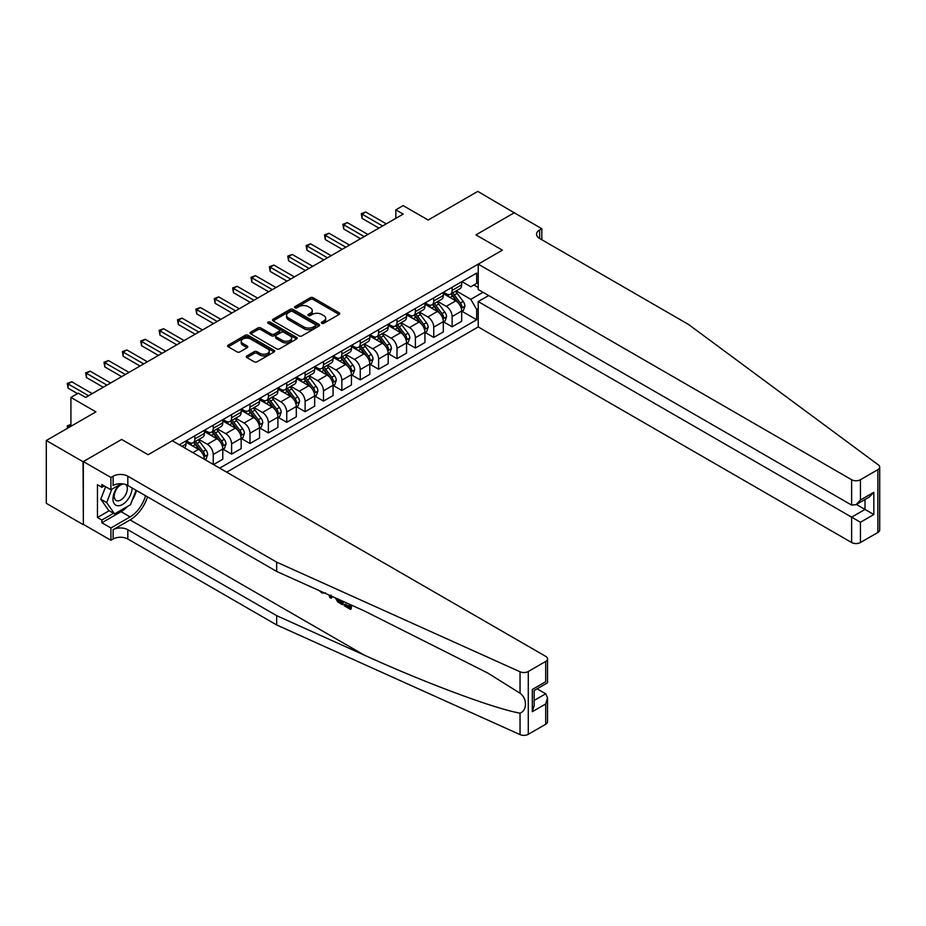 <?xml version="1.0" encoding="UTF-8"?>
<svg xmlns="http://www.w3.org/2000/svg" width="926" height="926" viewBox="0 0 926 926"><rect width="100%" height="100%" fill="white"/><g stroke="black" fill="none" stroke-linecap="round" stroke-linejoin="round"><path stroke-width="1.39" d="M321.773 323.278A1.424 0.822 0 0 0 323.787 323.278L339.124 314.423A2.037 1.181 0 0 0 339.715 313.59A2.037 1.181 0 0 0 339.124 312.756L313.15 297.767A2.037 1.181 0 0 0 310.256 297.767L294.931 306.61A1.424 0.822 0 0 0 294.514 307.2A1.424 0.822 0 0 0 294.931 307.779A1.424 0.822 0 0 0 296.945 307.779L298.936 306.633A6.528 3.773 0 0 1 308.173 306.633L310.337 307.883A6.528 3.773 0 0 1 312.247 310.557A6.528 3.773 0 0 1 310.337 313.22L308.346 314.365A1.424 0.822 0 0 0 307.93 314.944A1.424 0.822 0 0 0 308.346 315.535A1.424 0.822 0 0 0 310.372 315.535L312.351 314.389A6.528 3.773 0 0 1 321.588 314.389L323.753 315.639A6.528 3.773 0 0 1 325.663 318.301A6.528 3.773 0 0 1 323.753 320.963L321.773 322.109A1.424 0.822 0 0 0 321.345 322.699A1.424 0.822 0 0 0 321.773 323.278L321.773 322.109M246.918 355.92A2.037 1.181 0 0 0 246.316 356.753A2.037 1.181 0 0 0 246.918 357.586L254.199 361.788A2.037 1.181 0 0 0 257.081 361.788L274.108 351.961A2.037 1.181 0 0 0 274.709 351.128A2.037 1.181 0 0 0 274.108 350.294L248.133 335.293A2.037 1.181 0 0 0 245.251 335.293L228.224 345.132A2.037 1.181 0 0 0 227.622 345.965A2.037 1.181 0 0 0 228.224 346.787L237.033 351.88A2.037 1.181 0 0 0 239.915 351.88L247.196 347.667A2.037 1.181 0 0 0 247.798 346.833A2.037 1.181 0 0 0 247.196 346L242.832 343.477A5.463 3.148 0 0 1 241.235 341.254A5.463 3.148 0 0 1 244.603 338.337A5.463 3.148 0 0 1 250.552 339.02L267.66 348.894A5.463 3.148 0 0 1 269.258 351.128A5.463 3.148 0 0 1 265.889 354.033A5.463 3.148 0 0 1 259.94 353.35L257.081 351.706A2.037 1.181 0 0 0 254.199 351.706L246.918 355.92L246.918 357.586M514.532 212.957L477.781 191.393L428.159 220.041L403.169 205.618L395.819 209.855L403.169 214.103L85.62 397.439L78.27 393.191L70.92 397.439L70.92 426.296M83.051 461.727L83.352 524.371L83.352 461.565L121.642 439.445L83.051 461.727L46.3 440.51L95.922 411.862L70.92 397.439M514.532 212.621L475.941 234.891L502.401 250.17L148.102 454.724L121.642 439.445L148.102 454.724L172.294 440.764L545.703 656.349A6.239 3.6 0 0 1 547.532 658.895A6.239 3.6 0 0 1 545.703 661.442L528.283 671.5L528.283 734.306A6.239 3.6 180 0 1 520.042 734.607L276.666 624.946L127.823 539.013A10.394 6.007 0 0 0 113.122 539.013L110.912 540.286L83.352 524.371M299.075 335.883A2.037 1.181 0 0 0 301.969 335.883L318.995 326.045A2.037 1.181 0 0 0 319.586 325.211A2.037 1.181 0 0 0 318.995 324.378L293.021 309.388A2.037 1.181 0 0 0 290.127 309.388L273.101 319.215A2.037 1.181 0 0 0 272.51 320.049A2.037 1.181 0 0 0 273.101 320.882L299.075 335.883M268.69 323.591A1.424 0.822 0 0 1 270.149 323.787L296.528 339.02L279.525 348.836A2.037 1.181 0 0 1 276.642 348.836L250.668 333.835L250.668 332.168A2.037 1.181 0 0 0 250.066 333.001A2.037 1.181 0 0 0 250.668 333.835M250.668 332.168L257.949 327.966A2.037 1.181 0 0 1 260.843 327.966L271.376 334.043A2.037 1.181 0 0 0 274.258 334.043L279.096 331.253A2.037 1.181 0 0 0 279.687 330.42A2.037 1.181 0 0 0 279.096 329.587L268.123 323.255A1.424 0.822 0 0 1 267.707 322.676A1.424 0.822 0 0 1 268.586 321.912A1.424 0.822 0 0 1 270.149 322.086L296.551 337.342A2.037 1.181 0 0 1 297.153 338.175A2.037 1.181 0 0 1 296.551 339.009L296.551 337.342M83.051 524.544L46.3 503.316L46.3 440.51M226.685 472.167L478.221 326.947L851.631 542.532L851.631 517.159L865.011 509.427L865.011 499.484M461.9 281.62L470.802 286.759L476.682 283.356L476.682 273.089L179.274 444.793M476.682 283.356L478.221 282.465M478.221 308.613L476.682 309.504L470.802 299.318L456.182 290.88M461.9 311.24L476.682 319.771L476.682 309.504M476.682 319.771L219.705 468.139M395.819 209.855L395.819 218.351M473.88 284.976L478.221 287.477M470.802 299.318L483.002 292.269M204.403 459.308A8.311 4.804 -120 0 0 198.534 449.376L186.033 442.165M213.235 464.401L213.235 454.469A8.311 4.804 -120 0 0 207.355 444.283L198.905 439.41M213.524 464.574L222.784 459.227L222.784 448.96A8.311 4.804 -120 0 0 216.904 438.774L204.414 431.562M223.004 449.168L231.604 454.134L231.604 443.867A8.311 4.804 -120 0 0 225.724 433.681L217.286 428.807M231.604 454.134L241.165 448.612L241.165 438.345A8.311 4.804 -120 0 0 235.285 428.159L222.784 420.948M241.385 438.554L249.985 443.519L249.985 433.252A8.311 4.804 -120 0 0 244.105 423.066L235.667 418.193M249.985 443.519L259.546 438.01L259.546 427.743A8.311 4.804 -120 0 0 253.666 417.557L241.165 410.334M259.766 427.951L268.366 432.917L268.366 422.65A8.311 4.804 -120 0 0 262.486 412.464L254.037 407.579M268.366 432.917L277.916 427.395L277.916 417.128A8.311 4.804 -120 0 0 272.036 406.942L259.546 399.731M278.136 417.337L286.736 422.302L286.736 412.035A8.311 4.804 -120 0 0 280.856 401.849L272.418 396.976M286.736 422.302L296.297 416.793L296.297 406.514A8.311 4.804 -120 0 0 290.417 396.328L277.916 389.117M296.517 406.734L305.117 411.7L305.117 401.421A8.311 4.804 -120 0 0 299.237 391.235L290.787 386.362M305.117 411.7L314.666 406.178L314.666 395.911A8.311 4.804 -120 0 0 308.786 385.725L296.297 378.514M314.886 396.12L323.487 401.085L323.487 390.818A8.311 4.804 -120 0 0 317.606 380.632L309.168 375.759M323.487 401.085L333.047 395.564L333.047 385.297A8.311 4.804 -120 0 0 327.167 375.111L314.666 367.9M333.267 385.505L341.868 390.471L341.868 380.204A8.311 4.804 -120 0 0 335.988 370.018L327.549 365.145M341.868 390.471L351.429 384.961L351.429 374.694A8.311 4.804 -120 0 0 345.548 364.508L333.047 357.286M351.649 374.903L360.249 379.868L360.249 369.601A8.311 4.804 -120 0 0 354.369 359.415L345.919 354.542M360.249 379.868L369.798 374.347L369.798 364.08A8.311 4.804 -120 0 0 363.918 353.894L351.429 346.683M370.018 364.288L378.618 369.254L378.618 358.987A8.311 4.804 -120 0 0 372.738 348.801L364.3 343.928M378.618 369.254L388.179 363.744L388.179 353.466A8.311 4.804 -120 0 0 382.299 343.28L369.798 336.069M388.399 353.686L396.999 358.651L396.999 348.373A8.311 4.804 -120 0 0 391.119 338.187L382.67 333.314M396.999 358.651L406.549 353.13L406.549 342.863A8.311 4.804 -120 0 0 400.669 332.677L388.179 325.466M406.78 343.071L415.38 348.037L415.38 337.77A8.311 4.804 -120 0 0 409.489 327.584L401.051 322.711M415.38 348.037L424.93 342.516L424.93 332.249A8.311 4.804 -120 0 0 419.05 322.063L406.549 314.852M425.15 332.469L433.75 337.423L433.75 327.156A8.311 4.804 -120 0 0 427.87 316.97L419.432 312.097M433.75 337.423L443.311 331.913L443.311 321.646A8.311 4.804 -120 0 0 437.431 311.46L424.93 304.237M443.531 321.854L452.131 326.82L452.131 316.553A8.311 4.804 -120 0 0 446.251 306.367L437.801 301.494M452.131 326.82L461.68 321.299L461.68 311.032A8.311 4.804 -120 0 0 455.8 300.846L443.311 293.635M443.531 292.234L446.251 293.797A8.311 4.804 -120 0 0 450.406 294.213A8.311 4.804 -120 0 0 452.131 290.405L452.131 287.268M425.15 302.837L427.87 304.411A8.311 4.804 -120 0 0 432.025 304.828A8.311 4.804 -120 0 0 433.75 301.019L433.75 297.871M406.769 313.451L409.489 315.025A8.311 4.804 -120 0 0 413.656 315.43A8.311 4.804 -120 0 0 415.38 311.622L415.38 308.485M388.399 324.065L391.119 325.628A8.311 4.804 -120 0 0 395.275 326.045A8.311 4.804 -120 0 0 396.999 322.236L396.999 319.1M370.018 334.668L372.738 336.242A8.311 4.804 -120 0 0 376.894 336.647A8.311 4.804 -120 0 0 378.618 332.839L378.618 329.702M351.649 345.282L354.369 346.845A8.311 4.804 -120 0 0 358.524 347.262A8.311 4.804 -120 0 0 360.249 343.453L360.249 340.317M333.267 355.885L335.988 357.459A8.311 4.804 -120 0 0 340.143 357.876A8.311 4.804 -120 0 0 341.868 354.068L341.868 350.919M314.886 366.499L317.606 368.073A8.311 4.804 -120 0 0 321.773 368.479A8.311 4.804 -120 0 0 323.487 364.67L323.487 361.534M296.517 377.113L299.237 378.676A8.311 4.804 -120 0 0 303.392 379.093A8.311 4.804 -120 0 0 305.117 375.285L305.117 372.148M278.136 387.716L280.856 389.29A8.311 4.804 -120 0 0 285.011 389.696A8.311 4.804 -120 0 0 286.736 385.887L286.736 382.751M259.766 398.33L262.486 399.893A8.311 4.804 -120 0 0 266.642 400.31A8.311 4.804 -120 0 0 268.366 396.502L268.366 393.365M241.385 408.933L244.105 410.507A8.311 4.804 -120 0 0 248.261 410.924A8.311 4.804 -120 0 0 249.985 407.116L249.985 403.967M223.004 419.547L225.724 421.122A8.311 4.804 -120 0 0 229.891 421.527A8.311 4.804 -120 0 0 231.604 417.719L231.604 414.582M204.634 430.15L207.355 431.724A8.311 4.804 -120 0 0 211.51 432.141A8.311 4.804 -120 0 0 213.235 428.333L213.235 425.196M186.253 440.764L188.973 442.339A8.311 4.804 -120 0 0 193.129 442.744A8.311 4.804 -120 0 0 194.854 438.936L194.854 435.799M450.406 294.213L459.956 288.692A8.311 4.804 -120 0 0 461.68 284.884L461.68 281.747M432.025 304.828L441.586 299.306A8.311 4.804 -120 0 0 443.311 295.498L443.311 292.361M413.656 315.43L423.205 309.921A8.311 4.804 -120 0 0 424.93 306.112L424.93 302.964M395.275 326.045L404.836 320.523A8.311 4.804 -120 0 0 406.549 316.715L406.549 313.578M376.894 336.647L386.455 331.138A8.311 4.804 -120 0 0 388.179 327.329L388.179 324.193M358.524 347.262L368.073 341.74A8.311 4.804 -120 0 0 369.798 337.932L369.798 334.795M340.143 357.876L349.704 352.355A8.311 4.804 -120 0 0 351.429 348.546L351.429 345.41M321.773 368.479L331.323 362.969A8.311 4.804 -120 0 0 333.047 359.161L333.047 356.012M303.392 379.093L312.953 373.572A8.311 4.804 -120 0 0 314.666 369.763L314.666 366.627M285.011 389.696L294.572 384.186A8.311 4.804 -120 0 0 296.297 380.378L296.297 377.229M266.642 400.31L276.191 394.789A8.311 4.804 -120 0 0 277.916 390.98L277.916 387.844M248.261 410.924L257.822 405.403A8.311 4.804 -120 0 0 259.546 401.595L259.546 398.458M229.891 421.527L239.44 416.017A8.311 4.804 -120 0 0 241.165 412.209L241.165 409.06M211.51 432.141L221.071 426.62A8.311 4.804 -120 0 0 222.784 422.812L222.784 419.675M193.129 442.744L202.69 437.234A8.311 4.804 -120 0 0 204.414 433.426L204.414 430.277M184.424 447.767A8.311 4.804 -120 0 0 186.033 444.029L186.033 440.892M322.341 323.475L323.753 322.665A6.528 3.773 0 0 0 325.663 320.002L325.663 318.301M312.247 310.557L312.247 312.247A6.528 3.773 0 0 1 310.337 314.921L308.925 315.731M339.09 314.446L313.15 299.457A2.037 1.181 0 0 0 310.256 299.457L295.498 307.988M318.961 326.068L293.021 311.078A2.037 1.181 0 0 0 290.127 311.078L273.135 320.894M315.384 325.802A1.424 0.822 0 0 0 315.801 325.211A1.424 0.822 0 0 0 315.384 324.632L292.581 311.472A1.424 0.822 0 0 0 290.567 311.472L288.472 312.675A6.528 3.773 0 0 0 286.562 315.338A6.528 3.773 0 0 0 288.472 318.012L304.052 327.005A6.528 3.773 0 0 0 313.289 327.005L315.384 325.802L315.384 327.491A1.424 0.822 0 0 0 315.801 326.913L315.801 325.211M286.562 315.338L286.562 317.039A6.528 3.773 0 0 0 288.472 319.701L288.472 318.012M315.384 327.491L313.289 328.707A6.528 3.773 0 0 1 304.052 328.707L288.472 319.701M250.691 333.858L257.949 329.656L257.949 327.966M279.687 330.42L279.687 332.121A2.037 1.181 0 0 1 279.096 332.955L274.258 335.744A2.037 1.181 0 0 1 271.376 335.744L260.843 329.656A2.037 1.181 0 0 0 257.949 329.656M282.303 340.351A5.463 3.148 0 0 0 288.252 341.046A5.463 3.148 0 0 0 291.621 338.129A5.463 3.148 0 0 0 290.023 335.895L283.993 332.422A2.037 1.181 0 0 0 281.11 332.422L276.272 335.212A2.037 1.181 0 0 0 275.682 336.045A2.037 1.181 0 0 0 276.272 336.879L282.303 340.351L282.303 342.053A5.463 3.148 0 0 0 288.252 342.736A5.463 3.148 0 0 0 291.621 339.83L291.621 338.129M275.682 336.045L275.682 337.747A2.037 1.181 0 0 0 276.272 338.58L276.272 336.879M282.303 342.053L276.272 338.58M269.258 351.128L269.258 352.818A5.463 3.148 0 0 1 265.889 355.734A5.463 3.148 0 0 1 259.94 355.052L257.081 353.408A2.037 1.181 0 0 0 254.199 353.408L246.941 357.598M241.235 341.254L241.235 342.956A5.463 3.148 0 0 0 242.832 345.178L242.832 343.477M247.196 346L247.196 347.667L242.832 345.178M274.084 351.973L248.133 336.995A2.037 1.181 0 0 0 245.251 336.995L228.247 346.81M461.68 311.368L463.451 310.349L464.921 306.112A5.51 3.183 -120 0 0 463.162 301.413L457.155 293.403A15.904 9.179 -120 0 0 455.418 291.32M449.446 297.177A15.904 9.179 -120 0 0 446.182 293.762M461.183 307.999L461.947 306.344A5.51 3.183 -120 0 0 460.361 303.034L454.353 295.012A15.904 9.179 -120 0 0 452.629 292.929M451.147 293.785A13.207 7.628 60 0 1 453.312 296.251L458.393 303.034M450.858 293.947A15.904 9.179 60 0 1 452.594 296.031L456.587 301.355M382.588 225.979L362.078 214.149L365.758 212.019L386.269 223.861M378.919 228.109L362.078 218.386L362.078 214.149L361.279 213.674L365.758 212.019M362.078 218.386L361.279 213.674M879.7 467.121L879.7 529.927A6.239 3.6 180 0 1 877.871 532.473L877.871 469.667A6.239 3.6 0 0 0 879.7 467.121A6.239 3.6 0 0 0 878.38 464.91L688.446 324.401L539.603 238.457A10.394 6.007 180 0 1 536.559 234.22A10.394 6.007 180 0 1 539.603 229.972L541.803 228.699L514.243 212.783L475.941 234.891L502.401 250.17L478.221 264.142L478.221 289.514L851.631 505.098L851.631 479.726A6.239 3.6 0 0 0 860.451 479.726L877.871 469.667M488.662 295.544L478.221 301.563L860.451 522.252L860.451 542.532L877.871 532.473M478.221 301.563L478.221 326.947M541.803 228.699L541.803 239.73M478.221 264.142L851.631 479.726M860.451 542.532A6.239 3.6 180 0 1 851.631 542.532M856.4 504.462L873.831 514.52L860.451 522.252M860.451 479.726L860.451 500.005L856.041 504.67L851.631 505.098M860.451 500.005L873.831 492.285L869.421 496.938L856.041 504.67M349.195 606.461L345.097 604.088L344.217 604.597L349.195 607.468L349.195 604.331L347.435 603.312M350.445 604.666L350.433 609.366L351.104 608.984A27.085 15.638 120 0 0 351.567 605.176M342.296 601.009L342.296 604.666L342.956 604.284A27.085 15.638 120 0 0 343.349 601.472M276.666 624.946L276.666 615.651L127.823 529.718A10.394 6.007 0 0 0 113.122 529.718L130.091 519.914A27.085 15.638 120 0 0 147.535 496.88M276.666 615.651L364.369 655.168C426.029 683.214 494.102 708.587 520.042 713.17C527.241 710.381 527.253 698.354 520.042 693.227L487.701 672.994L364.369 610.952L276.666 571.435L127.823 485.49A10.394 6.007 0 0 0 113.122 485.49L113.122 476.207L110.912 477.469L83.352 461.565M331.994 596.356L331.184 598.242L332.561 596.61M276.666 571.435L276.666 562.14L127.823 476.207A10.394 6.007 0 0 0 113.122 476.207M545.703 724.259L545.703 703.968L547.532 697.822L547.532 721.713A6.239 3.6 180 0 1 545.703 724.259L528.283 734.306M520.042 693.227L520.042 671.79L276.666 562.14M127.533 506.406A23.393 13.508 -60 0 1 121.051 511.684L101.872 522.762L101.872 520.042L113.562 513.293M104.221 485.918L101.872 487.273L97.462 484.726L97.462 517.495L101.872 520.042M101.872 487.273L101.872 484.564L110.912 489.785L110.912 477.469M110.912 540.286L110.912 527.982L130.091 516.905A23.393 13.508 120 0 0 145.544 495.723M101.872 522.762L110.912 527.982M537.092 688.817L545.703 693.782L547.532 697.822M121.341 483.754L110.912 489.785M520.042 671.79A6.239 3.6 0 0 0 528.283 671.5M136.492 490.502A23.393 13.508 -60 0 1 132.186 500.295M97.462 517.495L109.152 510.747M545.703 703.968L532.323 711.689L534.152 705.543L534.152 690.507L547.532 682.786L547.532 658.895M532.323 711.689L532.323 689.453C534.707 690.831 534.707 690.831 532.323 689.453L545.703 681.733C548.076 683.11 548.076 683.11 545.703 681.733L545.703 661.442M321.692 591.726L322.595 592.119M324.806 593.126L321.727 592.918L319.424 590.695M331.184 598.242L329.772 597.432L329.1 595.059M330.177 595.545L330.478 596.668L331.08 595.129M342.296 604.666L337.724 601.877L335.351 597.872M336.578 598.428L337.805 600.685L341.057 602.768L341.057 600.442M337.805 600.685L338.708 600.164L340.131 601.229L339.263 601.738M341.057 601.761L340.131 601.229M350.433 609.366L344.217 605.778L344.217 604.597M443.311 321.982L445.07 320.963L446.54 316.715A5.51 3.183 -120 0 0 444.781 312.027L438.774 304.006A15.904 9.179 -120 0 0 437.037 301.934M431.065 307.779A15.904 9.179 -120 0 0 427.812 304.376M442.802 318.602L443.566 316.958A5.51 3.183 -120 0 0 441.991 313.636L435.984 305.626A15.904 9.179 -120 0 0 434.248 303.543M432.766 304.399A13.207 7.628 60 0 1 434.931 306.865L440.012 313.648M432.488 304.561A15.904 9.179 60 0 1 434.213 306.633L438.206 311.969M424.93 332.596L426.689 331.577L428.159 327.329A5.51 3.183 -120 0 0 426.411 322.642L420.404 314.62A15.904 9.179 -120 0 0 418.668 312.537M412.695 318.394A15.904 9.179 -120 0 0 409.431 314.99M424.432 329.216L425.184 327.561A5.51 3.183 -120 0 0 423.61 324.25L417.603 316.229A15.904 9.179 -120 0 0 415.867 314.157M414.385 315.002A13.207 7.628 60 0 1 416.561 317.468L421.643 324.25M414.107 315.176A15.904 9.179 60 0 1 415.843 317.248L419.837 322.584M406.549 343.199L408.32 342.18L409.79 337.932A5.51 3.183 -120 0 0 408.03 333.244L402.023 325.223A15.904 9.179 -120 0 0 400.287 323.151M394.314 329.008A15.904 9.179 -120 0 0 391.061 325.593M406.051 339.83L406.815 338.175A5.51 3.183 -120 0 0 405.241 334.853L399.233 326.843A15.904 9.179 -120 0 0 397.497 324.76M396.015 325.616A13.207 7.628 60 0 1 398.18 328.082L403.261 334.865M395.726 325.778A15.904 9.179 60 0 1 397.462 327.862L401.456 333.186M364.219 236.593L343.708 224.752L347.377 222.634L367.888 234.475M360.538 238.711L343.708 229L343.708 224.752L342.898 224.289L347.377 222.634M343.708 229L342.898 224.289M345.838 247.207L325.327 235.366L329.008 233.236L349.519 245.077M342.157 249.326L325.327 239.602L325.327 235.366L324.517 234.891L329.008 233.236M325.327 239.602L324.517 234.891M327.457 257.81L306.957 245.969L310.627 243.851L331.138 255.692M323.787 259.94L306.957 250.217L306.957 245.969L306.147 245.506L310.627 243.851M306.957 250.217L306.147 245.506M388.179 353.813L389.939 352.794L391.409 348.546A5.51 3.183 -120 0 0 389.649 343.859L383.642 335.837A15.904 9.179 -120 0 0 381.906 333.754M375.933 339.61A15.904 9.179 -120 0 0 372.68 336.207M387.67 350.433L388.434 348.778A5.51 3.183 -120 0 0 386.86 345.467L380.852 337.446A15.904 9.179 -120 0 0 379.116 335.374M377.634 336.231A13.207 7.628 60 0 1 379.799 338.685L384.892 345.479M377.357 336.393A15.904 9.179 60 0 1 379.093 338.465L383.086 343.801M309.087 268.424L288.576 256.583L292.257 254.465L312.756 266.306M305.406 270.542L288.576 260.831L288.576 256.583L287.766 256.12L292.257 254.465M288.576 260.831L287.766 256.12M119.222 484.981A13.52 7.802 120 0 0 113.007 497.991A13.52 7.802 120 0 0 117.752 505.746A13.52 7.802 120 0 0 132.082 487.956M123.447 483.985A9.248 5.336 120 0 0 115.391 491.255A9.248 5.336 120 0 0 116.155 500.445A9.248 5.336 120 0 0 117.509 500.862A9.248 5.336 120 0 0 125.913 494.171A9.248 5.336 120 0 0 125.566 484.506M136.076 490.259L130.462 504.728L114.593 513.884L108.712 510.492L100.772 499.195L105.61 486.729M114.593 513.884L106.652 502.598L111.826 489.252M100.772 499.195L106.652 502.598M369.798 364.416L371.569 363.397L373.039 359.161A5.51 3.183 -120 0 0 371.28 354.461L365.272 346.451A15.904 9.179 -120 0 0 363.536 344.368M357.563 350.225A15.904 9.179 -120 0 0 354.299 346.81M369.3 361.047L370.064 359.392A5.51 3.183 -120 0 0 368.479 356.082L362.471 348.06A15.904 9.179 -120 0 0 360.746 345.977M359.265 346.833A13.207 7.628 60 0 1 361.429 349.299L366.511 356.082M358.975 346.995A15.904 9.179 60 0 1 360.712 349.079L364.705 354.403M290.706 279.027L270.195 267.197L273.876 265.067L294.387 276.909M287.037 281.157L270.195 271.434L270.195 267.197L269.397 266.723L273.876 265.067M270.195 271.434L269.397 266.723M351.429 375.03L353.188 374.011L354.658 369.763A5.51 3.183 -120 0 0 352.899 365.075L346.891 357.054A15.904 9.179 -120 0 0 345.155 354.982M339.182 360.827A15.904 9.179 -120 0 0 335.93 357.424M350.919 371.65L351.683 370.006A5.51 3.183 -120 0 0 350.109 366.684L344.102 358.663A15.904 9.179 -120 0 0 342.365 356.591M340.884 357.448A13.207 7.628 60 0 1 343.048 359.913L348.13 366.696M340.594 357.61A15.904 9.179 60 0 1 342.331 359.682L346.324 365.018M272.337 289.641L251.826 277.8L255.495 275.682L276.006 287.523M268.656 291.759L251.826 282.048L251.826 277.8L251.015 277.337L255.495 275.682M251.826 282.048L251.015 277.337M333.047 385.633L334.807 384.626L336.277 380.378A5.51 3.183 -120 0 0 334.529 375.69L328.522 367.668A15.904 9.179 -120 0 0 326.785 365.585M320.801 371.442A15.904 9.179 -120 0 0 317.549 368.039M332.55 382.264L333.302 380.609A5.51 3.183 -120 0 0 331.728 377.299L325.72 369.277A15.904 9.179 -120 0 0 323.984 367.205M322.503 368.05A13.207 7.628 60 0 1 324.679 370.516L329.76 377.299M322.225 368.224A15.904 9.179 60 0 1 323.961 370.296L327.954 375.632M253.956 300.255L233.445 288.414L237.125 286.284L257.625 298.126M250.275 302.374L233.445 292.651L233.445 288.414L232.634 287.94L237.125 286.284M233.445 292.651L232.634 287.94M314.666 396.247L316.437 395.228L317.907 390.98A5.51 3.183 -120 0 0 316.148 386.292L310.141 378.271A15.904 9.179 -120 0 0 308.404 376.199M302.432 382.056A15.904 9.179 -120 0 0 299.179 378.641M314.169 392.879L314.933 391.223A5.51 3.183 -120 0 0 313.358 387.901L307.351 379.891A15.904 9.179 -120 0 0 305.615 377.808M304.133 378.665A13.207 7.628 60 0 1 306.298 381.13L311.379 387.913M303.844 378.827A15.904 9.179 60 0 1 305.58 380.91L309.573 386.235M235.574 310.858L215.075 299.017L218.744 296.899L239.255 308.74M231.905 312.988L215.075 303.265L215.075 299.017L214.265 298.554L218.744 296.899M215.075 303.265L214.265 298.554M296.297 406.861L298.056 405.843L299.526 401.595A5.51 3.183 -120 0 0 297.767 396.907L291.759 388.885A15.904 9.179 -120 0 0 290.023 386.802M284.05 392.659A15.904 9.179 -120 0 0 280.798 389.256M295.788 403.481L296.551 401.826A5.51 3.183 -120 0 0 294.977 398.516L288.97 390.494A15.904 9.179 -120 0 0 287.234 388.422M285.752 389.279A13.207 7.628 60 0 1 287.917 391.733L293.01 398.527M285.474 389.441A15.904 9.179 60 0 1 287.21 391.513L291.204 396.849M217.205 321.472L196.694 309.631L200.375 307.513L220.874 319.354M213.524 323.591L196.694 313.879L196.694 309.631L195.884 309.168L200.375 307.513M196.694 313.879L195.884 309.168M277.916 417.464L279.687 416.445L281.157 412.209A5.51 3.183 -120 0 0 279.397 407.509L273.39 399.5A15.904 9.179 -120 0 0 271.654 397.416M265.681 403.273A15.904 9.179 -120 0 0 262.417 399.858M277.418 414.096L278.182 412.44A5.51 3.183 -120 0 0 276.596 409.13L270.589 401.108A15.904 9.179 -120 0 0 268.853 399.025M267.382 399.882A13.207 7.628 60 0 1 269.547 402.347L274.628 409.13M267.093 400.044A15.904 9.179 60 0 1 268.829 402.127L272.823 407.452M198.824 332.075L178.313 320.246L181.994 318.116L202.505 329.957M195.154 334.205L178.313 324.482L178.313 320.246L177.514 319.771L181.994 318.116M178.313 324.482L177.514 319.771M259.546 428.078L261.306 427.06L262.776 422.812A5.51 3.183 -120 0 0 261.016 418.124L255.009 410.102A15.904 9.179 -120 0 0 253.273 408.03M247.3 413.876A15.904 9.179 -120 0 0 244.047 410.473M259.037 424.698L259.801 423.055A5.51 3.183 -120 0 0 258.227 419.733L252.219 411.711A15.904 9.179 -120 0 0 250.483 409.639M249.001 410.496A13.207 7.628 60 0 1 251.166 412.961L256.247 419.744M248.712 410.658A15.904 9.179 60 0 1 250.448 412.73L254.442 418.066M180.454 342.689L159.943 330.848L163.613 328.73L184.124 340.571M176.773 344.808L159.943 335.096L159.943 330.848L159.133 330.385L163.613 328.73M159.943 335.096L159.133 330.385M241.165 438.681L242.925 437.662L244.395 433.426A5.51 3.183 -120 0 0 242.635 428.726L236.639 420.717A15.904 9.179 -120 0 0 234.903 418.633M228.919 424.49A15.904 9.179 -120 0 0 225.666 421.087M240.667 435.313L241.42 433.657A5.51 3.183 -120 0 0 239.846 430.347L233.838 422.325A15.904 9.179 -120 0 0 232.102 420.254M230.62 421.099A13.207 7.628 60 0 1 232.796 423.564L237.878 430.347M230.343 421.272A15.904 9.179 60 0 1 232.079 423.344L236.072 428.68M162.073 353.304L141.562 341.462L145.243 339.333L165.742 351.174M158.392 355.422L141.562 345.699L141.562 341.462L140.752 340.988L145.243 339.333M141.562 345.699L140.752 340.988M222.784 449.295L224.555 448.277L226.025 444.029A5.51 3.183 -120 0 0 224.266 439.341L218.258 431.319A15.904 9.179 -120 0 0 216.522 429.247M210.549 435.104A15.904 9.179 -120 0 0 207.297 431.69M222.286 445.927L223.05 444.272A5.51 3.183 -120 0 0 221.476 440.95L215.469 432.94A15.904 9.179 -120 0 0 213.732 430.856M212.251 431.713A13.207 7.628 60 0 1 214.415 434.178L219.497 440.961M211.961 431.875A15.904 9.179 60 0 1 213.698 433.958L217.691 439.283M143.692 363.906L123.193 352.065L126.862 349.947L147.373 361.788M140.023 366.036L123.193 356.313L123.193 352.065L122.382 351.602L126.862 349.947M123.193 356.313L122.382 351.602M204.924 459.609L206.174 458.891L207.644 454.643A5.51 3.183 -120 0 0 205.885 449.955L199.877 441.933A15.904 9.179 -120 0 0 198.141 439.85M192.168 445.707A15.904 9.179 -120 0 0 188.916 442.304M203.905 456.53L204.669 454.874A5.51 3.183 -120 0 0 203.095 451.564L197.088 443.542A15.904 9.179 -120 0 0 195.351 441.47M193.87 442.327A13.207 7.628 60 0 1 196.034 444.781L201.127 451.575M193.592 442.489A15.904 9.179 60 0 1 195.328 444.561L199.321 449.897M125.323 374.521L104.812 362.679L108.481 360.561L128.992 372.402M121.642 376.639L104.812 366.928L104.812 362.679L104.001 362.216L108.481 360.561M104.812 366.928L104.001 362.216M106.941 385.123L86.431 373.294L90.111 371.164L110.622 383.005M103.272 387.253L86.431 377.53L86.431 373.294L85.62 372.819L90.111 371.164M86.431 377.53L85.62 372.819M70.92 424.687L68.061 426.342L69.45 427.141M67.448 428.298L67.251 425.867L70.92 424.432M67.251 425.867L68.061 426.342L68.061 427.951M88.56 395.738L68.061 383.896L71.73 381.778L92.241 393.619M77.541 393.619L68.061 388.144L68.061 383.896L67.251 383.433L71.73 381.778M68.061 388.144L67.251 383.433M192.874 452.652L198.534 449.376M207.355 444.283L216.904 438.774M225.724 433.681L235.285 428.159M244.105 423.066L253.666 417.557M262.486 412.464L272.036 406.942M280.856 401.849L290.417 396.328M299.237 391.235L308.786 385.725M317.606 380.632L327.167 375.111M335.988 370.018L345.548 364.508M354.369 359.415L363.918 353.894M372.738 348.801L382.299 343.28M391.119 338.187L400.669 332.677M409.489 327.584L419.05 322.063M427.87 316.97L437.431 311.46M446.251 306.367L455.8 300.846M452.131 290.405L461.68 284.884M452.131 316.553L461.68 311.032M433.75 327.156L443.311 321.646M433.75 301.019L443.311 295.498M415.38 337.77L424.93 332.249M415.38 311.622L424.93 306.112M396.999 348.373L406.549 342.863M396.999 322.236L406.549 316.715M378.618 358.987L388.179 353.466M378.618 332.839L388.179 327.329M360.249 369.601L369.798 364.08M360.249 343.453L369.798 337.932M341.868 380.204L351.429 374.694M341.868 354.068L351.429 348.546M323.487 390.818L333.047 385.297M323.487 364.67L333.047 359.161M305.117 401.421L314.666 395.911M305.117 375.285L314.666 369.763M286.736 412.035L296.297 406.514M286.736 385.887L296.297 380.378M268.366 422.65L277.916 417.128M268.366 396.502L277.916 390.98M249.985 433.252L259.546 427.743M249.985 407.116L259.546 401.595M231.604 443.867L241.165 438.345M231.604 417.719L241.165 412.209M213.235 454.469L222.784 448.96M213.235 428.333L222.784 422.812M194.854 438.936L204.414 433.426M181.994 446.367L186.033 444.029M323.753 322.665L323.753 320.963M308.346 315.535L308.346 314.365M310.337 314.921L310.337 313.22M294.931 307.779L294.931 306.61M310.256 299.457L310.256 297.767M313.15 299.457L313.15 297.767M339.124 314.423L339.124 312.756M273.101 320.882L273.101 319.215M290.127 311.078L290.127 309.388M293.021 311.078L293.021 309.388M318.995 326.045L318.995 324.378M304.052 328.707L304.052 327.005M313.289 328.707L313.289 327.005M260.843 329.656L260.843 327.966M271.376 335.744L271.376 334.043M274.258 335.744L274.258 334.043M279.096 332.955L279.096 331.253M270.149 323.787L270.149 322.086M254.199 353.408L254.199 351.706M257.081 353.408L257.081 351.706M259.94 355.052L259.94 353.35M228.224 346.787L228.224 345.132M245.251 336.995L245.251 335.293M248.133 336.995L248.133 335.293M274.108 351.961L274.108 350.294M461.275 308.3L464.887 306.217M454.353 295.012L457.155 293.403M450.024 297.512L452.594 296.031M460.361 303.034L463.162 301.413M459.933 305.186L461.947 306.344M873.831 492.285L873.831 514.52M539.603 238.457L539.603 229.972M364.369 655.168L130.091 519.914M127.823 485.49L127.823 476.207M127.823 529.718L127.823 539.013M520.042 734.607L520.042 713.17M113.122 529.718L113.122 539.013M121.051 511.684L130.091 516.905M534.152 700.45L545.703 693.782M442.894 318.903L446.506 316.819M435.984 305.626L438.774 304.006M431.655 308.126L434.213 306.633M441.991 313.636L444.781 312.027M441.552 315.789L443.566 316.958M424.525 329.517L428.125 327.434M417.603 316.229L420.404 314.62M413.274 318.729L415.843 317.248M423.61 324.25L426.411 322.642M423.182 326.403L425.184 327.561M406.144 340.131L409.755 338.048M399.233 326.843L402.023 325.223M394.893 329.343L397.462 327.862M405.241 334.853L408.03 333.244M404.801 337.006L406.815 338.175M387.762 350.734L391.374 348.651M380.852 337.446L383.642 335.837M376.523 339.946L379.093 338.465M386.86 345.467L389.649 343.859M386.42 347.62L388.434 348.778M369.393 361.348L372.993 359.265M362.471 348.06L365.272 346.451M358.142 350.56L360.712 349.079M368.479 356.082L371.28 354.461M368.05 358.223L370.064 359.392M351.012 371.951L354.623 369.868M344.102 358.663L346.891 357.054M339.773 361.175L342.331 359.682M350.109 366.684L352.899 365.075M349.669 368.837L351.683 370.006M332.631 382.565L336.242 380.482M325.72 369.277L328.522 367.668M321.391 371.777L323.961 370.296M331.728 377.299L334.529 375.69M331.288 379.452L333.302 380.609M314.261 393.18L317.873 391.096M307.351 379.891L310.141 378.271M303.01 382.392L305.58 380.91M313.358 387.901L316.148 386.292M312.919 390.054L314.933 391.223M295.88 403.782L299.492 401.699M288.97 390.494L291.759 388.885M284.641 392.994L287.21 391.513M294.977 398.516L297.767 396.907M294.537 400.669L296.551 401.826M277.511 414.397L281.11 412.313M270.589 401.108L273.39 399.5M266.26 403.609L268.829 402.127M276.596 409.13L279.397 407.509M276.168 411.271L278.182 412.44M259.13 424.999L262.741 422.916M252.219 411.711L255.009 410.102M247.89 414.223L250.448 412.73M258.227 419.733L261.016 418.124M257.787 421.886L259.801 423.055M240.748 435.614L244.36 433.53M233.838 422.325L236.639 420.717M229.509 424.826L232.079 423.344M239.846 430.347L242.635 428.726M239.406 432.5L241.42 433.657M222.379 446.228L225.99 444.144M215.469 432.94L218.258 431.319M211.128 435.44L213.698 433.958M221.476 440.95L224.266 439.341M221.036 443.103L223.05 444.272M203.998 456.831L207.609 454.747M197.088 443.542L199.877 441.933M192.758 446.043L195.328 444.561M203.095 451.564L205.885 449.955M202.655 453.717L204.669 454.874M325.454 592.779L324.586 593.277"/></g></svg>
